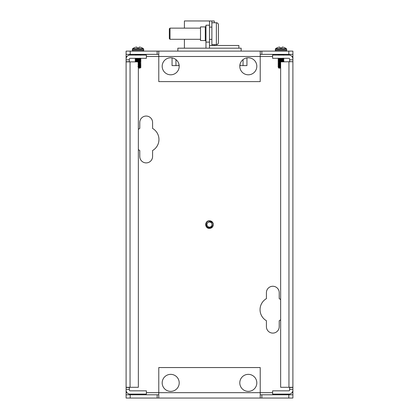 <?xml version="1.0" encoding="UTF-8"?>
<svg xmlns="http://www.w3.org/2000/svg" width="419" height="419" viewBox="0 0 419 419"><rect width="100%" height="100%" fill="white"/><g stroke="black" fill="none" stroke-linecap="round" stroke-linejoin="round"><path stroke-width="0.63" d="M209.5 221.918A2.661 2.661 0 0 0 208.636 222.065L209.5 221.724C211.558 221.583 212.826 222.531 213.313 224.579A3.813 3.813 0 0 1 209.5 228.392A3.813 3.813 0 0 1 208.023 221.064A3.813 3.813 0 0 1 213.313 224.579C213.088 226.894 211.815 228.166 209.5 228.392C204.582 228.627 204.582 220.535 209.5 220.766L212.171 221.861L209.5 220.902C205.169 220.776 205.043 228.025 209.5 227.706C212.752 226.443 213.151 224.605 210.694 222.201A2.661 2.661 0 0 0 209.5 221.918L210.694 222.201M280.646 299.601A12.764 12.764 0 0 0 279.216 298.637L279.216 292.661A6.4 6.4 0 0 0 272.816 286.261A6.4 6.4 0 0 0 266.416 292.661L266.416 298.637A12.764 12.764 0 0 0 266.416 320.724L266.416 326.7A6.4 6.4 0 0 0 272.816 333.1A6.4 6.4 0 0 0 279.216 326.7L279.216 320.724A12.764 12.764 0 0 0 280.646 319.765M138.354 149.562A12.764 12.764 0 0 0 139.784 150.526L139.784 156.497A6.4 6.4 0 0 0 146.184 162.897A6.4 6.4 0 0 0 152.584 156.497L152.584 150.526A12.764 12.764 0 0 0 152.584 128.434L152.584 122.458A6.4 6.4 0 0 0 146.184 116.058A6.4 6.4 0 0 0 139.784 122.458L139.784 128.434A12.764 12.764 0 0 0 138.354 129.398M239.794 66.291A8.511 8.511 0 0 0 248.305 74.802A8.511 8.511 0 0 0 256.816 66.291A8.511 8.511 0 0 0 248.305 57.78A8.511 8.511 0 0 0 239.794 66.291M162.184 66.291A8.511 8.511 0 0 0 170.695 74.802A8.511 8.511 0 0 0 179.206 66.291A8.511 8.511 0 0 0 170.695 57.78A8.511 8.511 0 0 0 162.184 66.291M162.184 382.866A8.511 8.511 0 0 0 170.695 391.377A8.511 8.511 0 0 0 179.206 382.866A8.511 8.511 0 0 0 170.695 374.356A8.511 8.511 0 0 0 162.184 382.866M239.794 382.866A8.511 8.511 0 0 0 248.305 391.377A8.511 8.511 0 0 0 256.816 382.866A8.511 8.511 0 0 0 248.305 374.356A8.511 8.511 0 0 0 239.794 382.866M288.817 394.782L292.897 394.782L292.897 398.05L288.817 398.05L288.817 394.782L261.854 394.782L261.854 398.05L260.22 398.05L260.22 367.552L158.78 367.552L158.78 398.05L126.103 398.05L126.103 394.782L130.183 394.782L130.183 398.05M158.78 54.376L157.146 54.376L157.146 51.108L158.78 51.108L158.78 81.611L260.22 81.611L260.22 51.108L292.897 51.108L292.897 54.376L261.854 54.376L261.854 51.108M261.854 394.782L260.22 394.782M288.817 398.05L261.854 398.05M158.78 394.782L130.183 394.782M157.146 394.782L157.146 398.05M260.22 398.05L158.78 398.05M157.146 51.108L130.183 51.108L130.183 54.376L126.103 54.376L126.103 51.108L130.183 51.108M157.146 54.376L130.183 54.376M260.22 54.376L261.854 54.376M158.78 51.108L260.22 51.108M126.103 54.376L126.103 61.865L138.354 61.865L138.354 387.292L126.103 387.292L126.103 394.782M292.897 54.376L292.897 61.698L289.634 61.698L289.634 59.006A0.681 0.681 0 0 0 288.953 58.325L272.612 58.325L272.612 55.057L288.953 55.057A3.949 3.949 0 0 1 292.897 59.006M292.897 390.152A3.949 3.949 0 0 1 288.953 394.101L272.612 394.101L272.612 390.833L288.953 390.833A0.681 0.681 0 0 0 289.634 390.152L289.634 389.335L292.897 389.335L292.897 398.05M292.897 389.335L292.897 387.292L280.646 387.292L280.646 61.865L292.897 61.698M289.634 389.335L289.634 387.465L292.897 387.465M292.897 61.865L292.897 387.292M126.103 59.006A3.949 3.949 0 0 1 130.047 55.057L146.388 55.057L146.388 58.325L130.047 58.325A0.681 0.681 0 0 0 129.366 59.006L129.366 61.698L126.103 61.698M126.103 387.465L129.366 387.465L129.366 390.152A0.681 0.681 0 0 0 130.047 390.833L146.388 390.833L146.388 394.101L130.047 394.101A3.949 3.949 0 0 1 126.103 390.152M126.103 387.292L126.103 61.865M177.845 51.108L177.845 48.18L241.155 48.18L241.155 51.108M205.959 25.203L209.5 25.203L205.959 25.203L205.959 48.18M184.412 28.131L184.412 20.95L211.883 20.981L211.883 27.109L209.5 27.109L209.5 39.365L211.883 39.365L211.883 45.493L238.877 45.493L238.877 48.18M209.5 48.164L208.578 48.18M205.959 42.11L209.5 42.11M205.279 26.905L205.279 40.523L200.512 40.523L200.512 26.905L205.279 26.905L205.959 26.224M211.883 45.493L209.5 45.493L209.5 48.18M209.5 27.109L209.5 20.981M209.5 45.493L209.5 39.365M211.883 20.981L214.261 20.981L214.261 22.752M218.419 42.633L218.419 24.794A2.043 2.043 0 0 0 216.377 22.752L216.377 44.676C217.618 44.555 218.299 43.875 218.419 42.633L218.419 37.642L218.419 42.633A2.043 2.043 0 0 1 216.377 44.676L214.261 44.676L214.261 45.493M170.014 39.297L169.334 38.616L169.334 28.811L170.014 28.131L170.014 39.297L200.512 39.297M218.419 35.154L218.419 32.279M211.883 39.365L211.883 27.109M175.954 59.603L175.954 65.61L179.175 65.61M240.071 64.154L240.071 65.61L243.046 65.61L243.046 59.603M246.943 57.89L246.943 65.61L243.046 65.61M175.954 65.61L172.057 65.61L172.057 57.89M178.929 64.154L178.929 65.61M279.803 47.158A8.527 3.252 84.6 0 0 279.573 47.08L279.573 47.08A8.527 3.252 84.6 0 1 279.803 47.158L279.882 47.803L279.824 47.179L279.882 47.803L279.824 47.179L279.882 47.803L282.092 47.803L282.165 47.158A8.527 3.252 -84.6 0 1 282.396 47.08A8.527 3.252 -84.6 0 0 282.165 47.158M280.646 66.867L278.85 67.14L279.662 67.469L278.85 67.16M280.028 66.291L278.85 65.94M280.646 66.202L279.002 66.003L280.646 66.202M280.646 64.437L278.85 64.709L280.028 65.076L278.85 64.725M280.646 64.987L279.002 64.788L280.646 64.987M278.85 63.494L280.028 63.861L278.85 63.51L280.646 63.222M280.646 62.002L278.85 62.279L280.028 62.646L278.85 62.295M280.028 61.431L278.85 61.216L280.028 60.849L278.059 60.608L283.914 60.001L280.987 59.697L283.914 60.001L281.94 59.608L283.893 59.823L283.097 59.357L283.914 59.849L279.002 59.922L280.987 60.153L278.08 60.43L280.028 60.216L278.85 59.849L283.124 59.236L281.94 59.021M278.08 61.844L278.876 62.311L278.059 61.823L278.85 61.064L283.124 60.456L281.94 60.242L283.124 60.608L278.85 61.216L283.914 61.064L280.987 60.912M278.85 58.629L280.981 58.325M278.85 54.983L283.124 54.376M280.646 68.082L278.85 68.129L278.316 67.6L279.002 67.218L280.646 67.417M278.85 66.076L280.646 65.652M278.876 64.83L280.646 64.589L278.08 65.296L280.646 65.034L278.08 65.296L278.876 64.83M278.876 63.615L280.646 63.374L278.08 64.081L280.646 63.819L278.08 64.081L278.876 63.615M278.08 63.065L278.876 63.526L278.059 63.039L278.876 62.4L280.646 62.551M278.274 61.745L280.646 61.954L278.274 61.745L282.966 61.745L281.94 61.457M278.274 60.53L280.987 60.76L278.274 60.53L282.966 60.53L283.914 60.001L283.097 60.488M278.85 59.849L283.124 59.388L283.893 58.608L281.94 58.388L283.893 58.608L283.097 58.141L283.914 58.629L280.028 58.995M278.85 58.618L280.028 58.414L278.934 58.325L280.028 58.414M283.124 54.528L278.85 55.135L283.124 54.391M278.059 61.823L283.914 61.216L283.097 60.572L283.893 61.038M282.113 61.865L283.914 61.216L280.987 61.52M283.522 61.164L283.914 61.064M283.522 58.885L280.987 58.477M278.08 54.549L278.876 55.015L278.08 54.549L280.028 54.769L278.08 54.549L278.902 54.376M278.08 59.414L278.876 59.88L278.08 59.414L280.028 59.634L278.452 59.289L283.914 58.78M280.987 59.545L278.274 59.315L280.987 59.545M278.08 61.645L280.987 61.368L278.08 61.645L278.876 61.184M278.08 62.86L280.646 62.604L278.08 62.86L280.646 62.153M278.08 66.511L280.646 66.249L278.08 66.511L278.876 66.045L278.059 66.684L280.646 66.401M283.7 55.057L281.94 54.742L283.893 54.957L283.097 54.496L283.914 55.057M136.856 47.179L136.908 47.803L136.835 47.158A8.527 3.252 84.6 0 0 136.604 47.08A8.527 3.252 84.6 0 1 136.835 47.158L136.908 47.803L139.118 47.803L139.197 47.158A8.527 3.252 -84.6 0 1 139.427 47.08A8.527 3.252 -84.6 0 0 139.197 47.158M140.297 67.988L138.846 68.129L140.297 67.988M140.15 66.532L138.972 66.317L140.15 66.684L138.354 66.961L140.92 67.119L140.124 66.652L140.92 67.119M140.15 65.317L138.972 65.102L140.15 65.469L138.354 65.746L140.92 65.903L140.124 65.437M139.998 64.18L138.354 63.981L139.998 64.18M139.998 62.96L138.354 62.766L139.998 62.96M137.06 61.431L135.876 61.216L137.06 60.849L135.086 60.608L140.941 60.001L138.013 59.697L140.941 60.001L138.972 59.608L140.92 59.823L140.124 59.357L140.941 59.849L136.034 59.922L138.013 60.153L135.107 60.43L138.013 60.153M137.06 60.216L135.876 60.001L136.165 59.744M135.107 61.844L135.876 61.064L140.15 60.456L138.972 60.242L140.15 60.608L135.876 61.216L140.941 61.064L138.013 60.912M135.876 58.629L138.013 58.325M135.876 54.983L140.15 54.376M138.354 68.025L140.124 67.784L139.721 67.627M138.354 66.412L139.998 66.611L140.92 65.903M138.354 65.196L140.124 65.348L140.941 64.861L140.124 64.222M138.972 63.887L140.15 64.102L138.354 64.379L140.15 64.102L138.972 64.468M138.972 62.672L140.15 62.887L138.354 63.159L140.15 62.887L138.972 63.253M135.086 61.823L138.013 61.52L140.15 61.672L138.972 62.038M138.013 60.305L139.998 60.53L140.941 60.001L140.124 60.488M140.124 59.273L140.92 58.807L140.124 59.273L135.876 60.001L140.15 59.388L138.972 59.021M135.882 58.618L137.06 58.414L135.96 58.325L137.06 58.414M140.15 54.528L135.876 55.135L140.124 54.407M138.013 63.95L140.941 63.646L140.124 64.133L140.941 63.646L140.124 63.007M138.354 61.944L140.92 61.237L140.124 60.572L140.92 61.038M135.107 54.549L135.903 55.015L135.107 54.549L137.06 54.769L135.107 54.549L135.934 54.376M135.107 59.414L135.903 59.88L135.107 59.414L137.06 59.634L135.478 59.289L140.941 58.78L138.972 58.388L140.92 58.608L140.124 58.141L140.941 58.629L135.107 59.215L138.013 58.932M138.013 59.545L135.3 59.315L138.013 59.545M138.013 60.76L135.3 60.53L138.013 60.76M136.468 61.865L135.3 61.745L136.468 61.865M135.107 61.645L138.013 61.368L135.107 61.645L135.903 61.184M140.732 55.057L138.972 54.742L140.92 54.957L140.124 54.496L140.941 55.057M138.013 62.735L140.941 62.431L140.124 61.792M138.354 67.888L140.941 67.297L138.013 66.988L140.941 67.14L138.354 67.396M140.182 47.179L140.093 47.158A8.527 7.851 -77.1 0 0 139.553 47.08A8.527 7.851 -77.1 0 1 140.093 47.158L140.182 47.179A8.595 8.563 0 0 1 141.852 47.803A8.595 8.563 -0 0 0 140.182 47.179M279.573 47.08L279.447 47.08A8.527 7.851 77.1 0 0 278.907 47.158L278.818 47.179A8.595 8.563 -0 0 0 277.148 47.803L276.99 47.803A8.605 8.605 0 0 0 275.587 48.724L275.299 49.327L286.669 49.327L286.669 50.338L275.299 50.338L275.587 48.724L286.381 48.724A8.605 8.605 0 0 0 284.978 47.803L284.82 47.803A8.595 8.563 -0 0 0 283.155 47.179A8.595 8.563 0 0 1 284.82 47.803M278.907 47.158A8.527 7.851 77.1 0 1 279.447 47.08M277.148 47.803A8.595 8.563 0 0 1 278.818 47.179M280.646 63.767L279.002 63.573M283.071 61.865L283.914 61.216M280.154 68.129L280.646 68.129M280.646 67.422L278.326 67.585L280.646 67.019M278.85 60.001L283.124 59.388M280.987 59.084L278.059 59.388L278.876 58.749L282.485 58.325M280.987 54.68L278.274 54.449M280.028 60.849L278.08 60.629L278.876 61.095L278.08 60.629M278.059 60.608L278.876 59.964L278.08 60.43M278.059 63.039L280.646 62.756M278.08 64.28L278.876 64.741L278.059 64.254L280.646 63.971M278.08 65.495L278.876 65.961L278.059 65.469L280.646 65.186M280.028 66.925L278.059 66.684M283.914 55.135L280.987 54.831M282.396 47.08L282.526 47.08A8.527 7.851 -77.1 0 1 283.061 47.158A8.527 7.851 -77.1 0 0 282.526 47.08L282.396 47.08M282.092 47.803L282.144 47.179M135.939 47.158A8.527 7.851 77.1 0 1 136.474 47.08L136.474 47.08A8.527 7.851 77.1 0 0 135.939 47.158L135.845 47.179A8.595 8.563 -0 0 0 134.18 47.803L134.022 47.803A8.605 8.605 0 0 0 132.619 48.724L132.331 49.327L143.701 49.327L143.701 50.338L132.331 50.338L132.619 48.724L143.413 48.724A8.605 8.605 0 0 0 142.01 47.803L141.852 47.803M134.18 47.803A8.595 8.563 0 0 1 135.845 47.179M138.354 68.129L140.15 67.904L140.92 67.318L140.124 67.784M139.255 67.721L139.998 67.826M138.013 61.52L140.941 61.216L140.124 61.703L138.972 61.457M138.354 66.81L140.92 66.102M138.354 65.594L140.92 64.887M135.876 60.001L140.15 59.388M135.086 59.388L136.165 58.681L139.517 58.325M139.532 67.339L140.941 67.297M138.013 66.38L140.941 66.076M138.013 66.228L140.941 65.924M138.013 65.165L140.941 64.861M138.013 65.013L140.941 64.709M138.013 63.798L140.941 63.494M138.013 62.583L140.92 62.253M140.92 58.807L138.013 58.477M138.013 54.68L135.3 54.449M137.06 60.849L135.107 60.629L135.903 61.095L135.107 60.629M135.086 60.608L135.903 59.964L135.107 60.43M140.941 55.135L138.013 54.831M139.118 47.803L139.176 47.179M209.5 220.766L212.171 221.861L209.5 220.766C204.582 220.535 204.582 228.627 209.5 228.392C204.582 228.627 204.582 220.535 209.5 220.766C204.582 220.535 204.582 228.627 209.5 228.392C204.582 228.627 204.582 220.535 209.5 220.766C204.582 220.535 204.582 228.627 209.5 228.392C204.582 228.627 204.582 220.535 209.5 220.766C204.582 220.535 204.582 228.627 209.5 228.392L212.8 226.485L213.313 224.579L212.8 226.485L209.5 228.392L212.8 226.485L213.313 224.579L212.8 226.485L209.5 228.392L212.8 226.485L213.313 224.579L212.8 226.485L209.5 228.392L212.8 226.485L213.313 224.579L212.8 226.485M206.2 226.485L206.2 222.672M209.5 227.114A2.535 2.535 0 0 0 212.035 224.579A2.535 2.535 0 0 0 209.5 222.044A2.535 2.535 0 0 0 206.965 224.579A2.535 2.535 0 0 0 209.5 227.114M212.171 221.861A3.813 3.813 0 0 0 211.223 221.18M272.612 392.671L146.388 392.671M146.388 56.486L272.612 56.486M288.817 54.376L288.817 51.108M292.897 392.671L291.991 392.671M127.009 392.671L126.103 392.671M126.103 56.486L127.009 56.486M291.991 56.486L292.897 56.486M289.634 59.823L292.897 59.823M288.953 61.865L288.953 387.292M129.366 59.823L126.103 59.823M129.366 389.335L126.103 389.335M130.047 387.292L130.047 61.865M184.412 39.297L184.412 48.18M205.279 40.523L205.959 41.203M200.512 28.131L170.014 28.131M218.419 24.794C218.299 23.558 217.618 22.877 216.377 22.752L211.883 22.752M216.377 44.676L211.883 44.676M286.381 48.724L286.669 49.327L286.381 48.724A8.605 8.605 0 0 0 284.978 47.803M278.876 58.665L278.08 58.199L278.876 58.665M278.876 67.176L278.08 66.71L278.876 67.176M275.299 50.338L276.074 51.108L275.299 50.338M143.701 49.327L143.413 48.724L143.701 49.327M143.701 50.338L142.926 51.108L143.701 50.338M135.903 58.665L135.107 58.199L135.903 58.665M286.669 50.338L285.899 51.108M278.08 59.215L278.876 58.749M283.097 59.273L283.893 58.807M135.107 59.215L135.903 58.749M132.331 50.338L133.101 51.108"/></g></svg>
